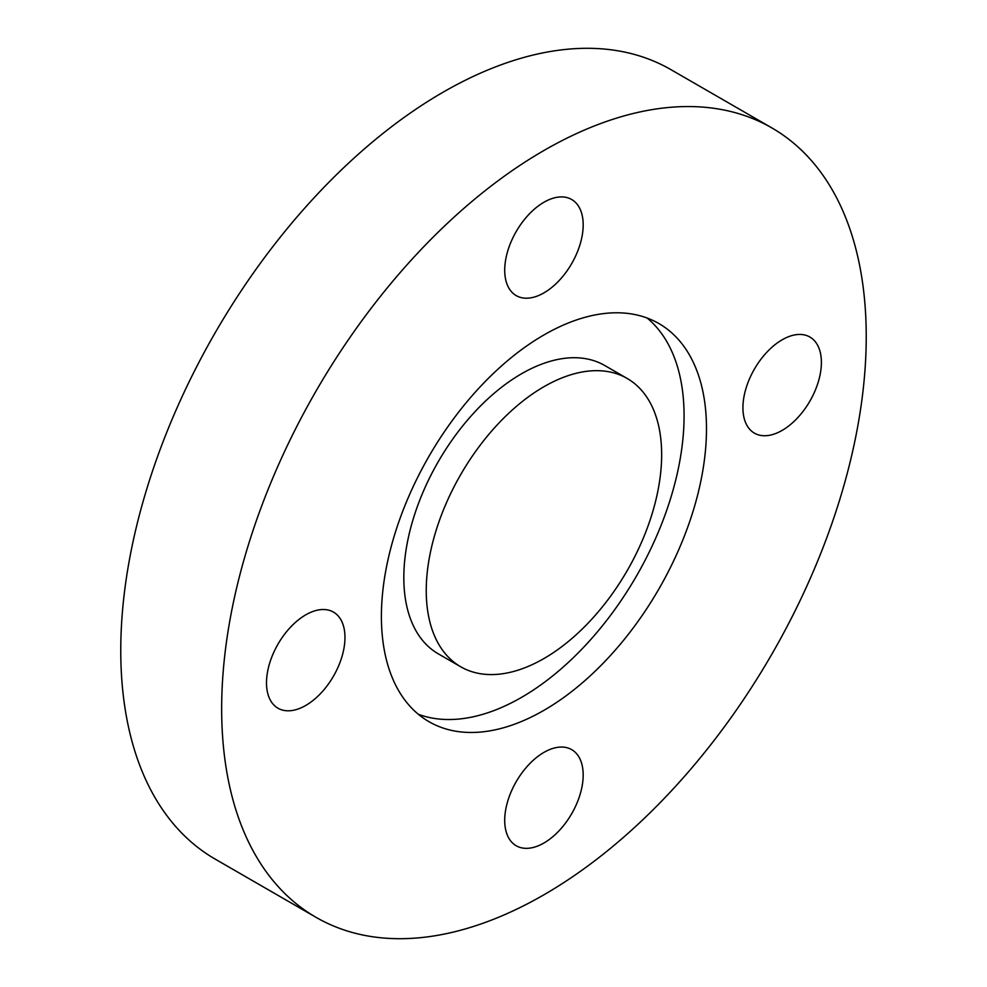 <?xml version="1.0" encoding="UTF-8"?>
<svg xmlns="http://www.w3.org/2000/svg" width="987" height="987" viewBox="0 0 987 987"><rect width="100%" height="100%" fill="white"/><g stroke="black" fill="none" stroke-linecap="round" stroke-linejoin="round"><path stroke-width="1.48" d="M627.177 378.465L604.76 365.523A166.458 96.109 120 0 0 521.531 373.765A166.458 96.109 120 0 0 412.776 520.457A166.458 96.109 120 0 0 438.29 653.838L460.719 666.78A166.458 96.109 120 0 0 543.948 658.539A166.458 96.109 120 0 0 652.691 511.858A166.458 96.109 120 0 0 627.177 378.465A166.458 96.109 120 0 0 543.948 386.707A166.458 96.109 120 0 0 435.205 533.399A166.458 96.109 120 0 0 460.719 666.78M543.948 710.319A229.872 132.714 120 0 0 694.12 507.75A229.872 132.714 120 0 0 658.884 323.551A229.872 132.714 120 0 0 543.948 334.938A229.872 132.714 120 0 0 393.776 537.496A229.872 132.714 120 0 0 429.012 721.707A229.872 132.714 120 0 0 543.948 710.319M418.352 714.28A229.872 132.714 120 0 0 521.531 697.377A229.872 132.714 120 0 0 668.483 505.048A229.872 132.714 120 0 0 647.127 318.024M305.736 705.458A55.482 32.04 120 0 0 341.983 656.565A55.482 32.04 120 0 0 333.47 612.1A55.482 32.04 120 0 0 305.736 614.852A55.482 32.04 120 0 0 269.488 663.745A55.482 32.04 120 0 0 277.989 708.21A55.482 32.04 120 0 0 305.736 705.458M543.948 292.868A55.482 32.04 120 0 0 580.196 243.974A55.482 32.04 120 0 0 571.683 199.51A55.482 32.04 120 0 0 543.948 202.249A55.482 32.04 120 0 0 507.7 251.154A55.482 32.04 120 0 0 516.201 295.606A55.482 32.04 120 0 0 543.948 292.868M782.16 430.394A55.482 32.04 120 0 0 818.408 381.5A55.482 32.04 120 0 0 809.895 337.036A55.482 32.04 120 0 0 782.16 339.787A55.482 32.04 120 0 0 745.913 388.681A55.482 32.04 120 0 0 754.413 433.145A55.482 32.04 120 0 0 782.16 430.394M543.948 842.997A55.482 32.04 120 0 0 580.196 794.103A55.482 32.04 120 0 0 571.683 749.639A55.482 32.04 120 0 0 543.948 752.39A55.482 32.04 120 0 0 507.7 801.284A55.482 32.04 120 0 0 516.201 845.748A55.482 32.04 120 0 0 543.948 842.997M543.948 150.48A455.784 263.147 120 0 0 246.195 552.115A455.784 263.147 120 0 0 316.05 917.342A455.784 263.147 120 0 0 543.948 894.777A455.784 263.147 120 0 0 841.701 493.13A455.784 263.147 120 0 0 771.834 127.903A455.784 263.147 120 0 0 543.948 150.48M771.834 127.903L670.95 69.658A455.784 263.147 120 0 0 443.052 92.223A455.784 263.147 120 0 0 145.299 493.87A455.784 263.147 120 0 0 215.166 859.097L316.05 917.342"/></g></svg>
